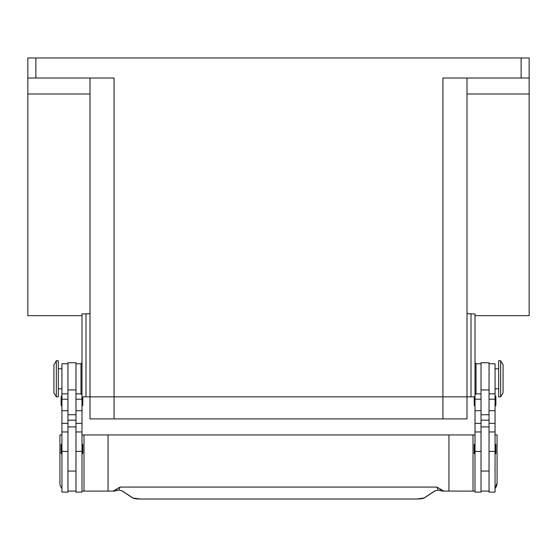 <?xml version="1.0" encoding="UTF-8"?>
<svg xmlns="http://www.w3.org/2000/svg" width="557" height="557" viewBox="0 0 557 557"><rect width="100%" height="100%" fill="white"/><g stroke="black" fill="none" stroke-linecap="round" stroke-linejoin="round"><path stroke-width="0.84" d="M35.871 78.029L35.871 57.977L27.85 57.977L27.85 78.029L114.074 78.029L114.074 396.856L90.011 396.856L442.926 396.856L114.074 396.856L114.074 418.913L466.989 418.913L466.989 396.856L442.926 396.856L475.01 396.856L475.01 492.103L481.025 492.103L481.025 426.934L489.046 426.934L489.046 362.767L481.025 362.767L481.025 426.934M114.074 418.913L90.011 418.913L90.011 396.856L81.99 396.856L81.99 492.103L75.975 492.103L75.975 426.934L67.954 426.934L67.954 362.767L75.975 362.767L75.975 426.934M442.926 418.913L442.926 78.029L529.15 78.029L529.15 57.977L529.15 315.645L475.01 315.645M529.15 57.977L521.129 57.977L521.129 78.029M86.001 396.856L86.001 313.974L88.835 313.772L81.99 313.974L81.99 396.856M475.01 396.856L475.01 313.974L468.165 313.772L466.989 313.236M90.011 313.236L88.835 313.772M27.85 78.029L27.85 93.987L90.011 93.987M27.85 93.987L27.85 315.645L81.99 315.645M481.025 393.848L476.012 393.848L476.012 363.77L475.01 362.767M75.975 363.77L80.988 363.77L80.988 393.848L81.99 394.85M500.673 378.809L500.673 396.856L503.082 392.845L503.082 364.772L500.673 360.762L500.673 378.809M500.673 360.762L498.668 360.762L498.668 396.856L500.673 396.856M489.046 363.77L495.062 363.77L495.062 492.103L489.046 492.103L489.046 426.934M481.025 363.77L476.012 363.77M475.01 454.004A0.801 0.801 0 0 1 474.209 453.203L474.209 444.778A0.801 0.801 0 0 1 475.01 443.978M495.062 443.978A0.801 0.801 0 0 1 495.862 444.778L495.862 453.203A0.801 0.801 0 0 1 495.062 454.004M474.209 396.856L474.209 405.078L474.209 396.856M475.01 405.879A0.801 0.801 0 0 1 474.209 405.078M495.062 395.853A0.801 0.801 0 0 1 495.862 396.654L495.862 405.078A0.801 0.801 0 0 1 495.062 405.879M56.327 360.762L56.327 396.856L58.332 396.856L58.332 360.762L56.327 360.762L53.918 364.772L53.918 392.845L56.327 396.856M67.954 363.77L61.938 363.77L61.938 492.103L67.954 492.103L67.954 426.934M81.99 454.004A0.801 0.801 0 0 0 82.791 453.203L82.791 444.778A0.801 0.801 0 0 0 81.99 443.978M61.938 443.978A0.801 0.801 0 0 0 61.138 444.778L61.138 453.203A0.801 0.801 0 0 0 61.938 454.004M81.99 405.879A0.801 0.801 0 0 0 82.791 405.078L82.791 396.856M61.938 395.853A0.801 0.801 0 0 0 61.138 396.654L61.138 405.078A0.801 0.801 0 0 0 61.938 405.879M497.067 483.079L495.062 488.385A8.021 8.021 0 0 0 497.067 483.079L497.067 434.954L495.062 434.954M113.934 491.1L108.058 491.1L114.686 491.1L116.845 490.501L116.636 489.095L113.141 491.1M424.337 497.895A0.564 0.536 -123.3 0 1 423.947 498.049C422.791 498.654 420.382 498.975 416.72 499.016L140.28 499.016C136.618 498.975 134.209 498.654 133.053 498.049A0.564 0.536 123.3 0 1 132.747 497.965L132.747 497.965A0.564 0.536 123.3 0 1 132.663 497.895M133.053 498.049L122.227 490.926L118.697 490.056M438.303 490.056L434.773 490.926L423.947 498.049M440.364 489.095L440.155 490.501L442.314 491.1L443.859 491.1L436.911 487.09L120.089 487.09L118.829 490.069L116.845 490.501L118.759 490.076L121.913 490.835A0.564 0.536 123.3 0 1 121.83 490.773M442.314 491.1L438.171 490.069L436.911 487.09M475.01 491.1L443.066 491.1M81.99 491.1L108.058 491.1L108.058 434.954L448.942 434.954L448.942 491.1L443.859 491.1M120.089 487.09L116.636 489.095M448.942 434.954L475.01 434.954M473.004 434.954L473.004 491.1M61.938 488.385A8.021 8.021 0 0 1 59.933 483.079L59.933 434.954L61.938 434.954M108.058 434.954L83.996 434.954L83.996 491.1M83.996 434.954L81.99 434.954M75.975 491.1L67.954 491.1M481.025 491.1L489.046 491.1M90.011 78.029L90.011 396.856M529.15 93.987L466.989 93.987M35.871 57.977L521.129 57.977M466.989 78.029L466.989 396.856M470.999 396.856L470.999 313.974M61.938 451.414L67.954 451.414M75.975 451.414L81.99 451.414M435.17 490.773A0.564 0.536 -123.3 0 1 435.087 490.835L424.253 497.965L416.72 499.023L140.28 499.023L132.747 497.965L121.913 490.835A0.564 0.536 123.3 0 0 122.227 490.926M440.162 490.508L438.241 490.076L435.087 490.835A0.564 0.536 -123.3 0 1 434.773 490.926M75.975 420.187L67.954 420.187M75.975 414.735L67.954 414.735M75.975 389.942L67.954 389.942M75.975 399.195L81.99 399.195M75.975 410.711L81.99 410.711M75.975 423.348L81.99 423.348M61.938 399.195L67.954 399.195M61.938 410.711L67.954 410.711M61.938 423.348L67.954 423.348M481.025 420.187L489.046 420.187M481.025 414.735L489.046 414.735M481.025 389.942L489.046 389.942M481.025 399.195L475.01 399.195M481.025 410.711L475.01 410.711M481.025 423.348L475.01 423.348M481.025 451.414L475.01 451.414M495.062 399.195L489.046 399.195M495.062 410.711L489.046 410.711M495.062 423.348L489.046 423.348M495.062 451.414L489.046 451.414M476.012 393.848L475.01 394.85M81.99 362.767L80.988 363.77M495.062 388.835L498.668 388.835M481.025 471.048L489.046 471.048M61.938 368.783L58.332 368.783M61.938 431.947L67.954 431.947M61.938 393.848L67.954 393.848M75.975 431.947L81.99 431.947M75.975 393.848L80.988 393.848M116.838 490.508L114.686 491.1M67.954 471.048L75.975 471.048M58.332 388.835L61.938 388.835M481.025 431.947L475.01 431.947M495.062 393.848L489.046 393.848M495.062 431.947L489.046 431.947M495.062 368.783L498.668 368.783"/></g></svg>
